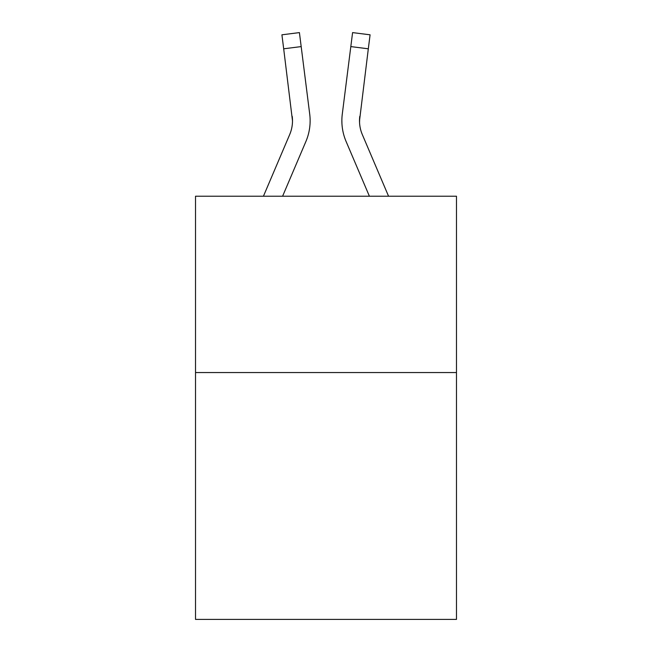 <?xml version="1.0" encoding="UTF-8"?>
<svg xmlns="http://www.w3.org/2000/svg" width="652" height="652" viewBox="0 0 652 652"><rect width="100%" height="100%" fill="white"/><g stroke="black" fill="none" stroke-linecap="round" stroke-linejoin="round"><path stroke-width="0.98" d="M456.481 372.553L456.481 619.4L195.518 619.4L195.518 196.228L456.481 196.228L456.481 372.553L195.518 372.553M305.902 141.484L282.593 196.228L305.902 141.484A52.894 52.894 -26.6 0 0 309.716 114.133L301.183 46.594L283.685 48.802L281.917 34.809L299.415 32.6L301.183 46.594M263.432 196.228L289.684 134.573A35.265 35.265 -30.7 0 0 292.495 120.824L283.685 48.802M310.067 123.326L310.132 120.734M309.447 112.014L309.716 114.133L309.447 112.014M388.568 196.228L362.316 134.573A35.265 35.265 30.7 0 1 359.505 120.824L368.315 48.802L350.817 46.594L352.585 32.6L370.083 34.809L368.315 48.802M346.098 141.484L369.407 196.228L346.098 141.484A52.894 52.894 26.6 0 1 342.284 114.133L350.817 46.594M359.545 122.486L359.782 116.341L359.545 122.486M289.684 134.573A35.265 35.265 -26.6 0 0 292.495 120.824A35.265 35.265 -26.6 0 1 289.684 134.573A35.265 35.265 -26.6 0 0 292.495 120.824A35.265 35.265 -26.6 0 1 289.684 134.573A35.265 35.265 -26.6 0 0 292.495 120.824A35.265 35.265 -26.6 0 1 289.684 134.573A35.265 35.265 -26.6 0 0 292.495 120.824A35.265 35.265 -26.6 0 1 289.684 134.573A35.265 35.265 -26.6 0 0 292.495 120.824A35.265 35.265 -26.6 0 1 289.684 134.573A35.265 35.265 -26.6 0 0 292.495 120.824A35.265 35.265 -26.6 0 1 289.684 134.573A35.265 35.265 -26.6 0 0 292.495 120.824A35.265 35.265 -26.6 0 1 289.684 134.573A35.265 35.265 -26.6 0 0 292.495 120.824A35.265 35.265 -26.6 0 1 289.684 134.573A35.265 35.265 -26.6 0 0 292.218 116.341L292.495 120.824M362.316 134.573A35.265 35.265 26.6 0 1 359.505 120.824A35.265 35.265 26.6 0 0 362.316 134.573A35.265 35.265 26.6 0 1 359.505 120.824A35.265 35.265 26.6 0 0 362.316 134.573A35.265 35.265 26.6 0 1 359.505 120.824A35.265 35.265 26.6 0 0 362.316 134.573A35.265 35.265 26.6 0 1 359.505 120.824A35.265 35.265 26.6 0 0 362.316 134.573A35.265 35.265 26.6 0 1 359.505 120.824A35.265 35.265 26.6 0 0 362.316 134.573A35.265 35.265 26.6 0 1 359.505 120.824A35.265 35.265 26.6 0 0 362.316 134.573A35.265 35.265 26.6 0 1 359.505 120.824A35.265 35.265 26.6 0 0 362.316 134.573A35.265 35.265 26.6 0 1 359.505 120.824L359.782 116.341A35.265 35.265 26.6 0 0 362.316 134.573A35.265 35.265 26.6 0 1 359.505 120.824L359.782 116.341M341.933 123.342L341.868 120.734M281.917 34.809L299.415 32.6M352.585 32.6L370.083 34.809"/></g></svg>
